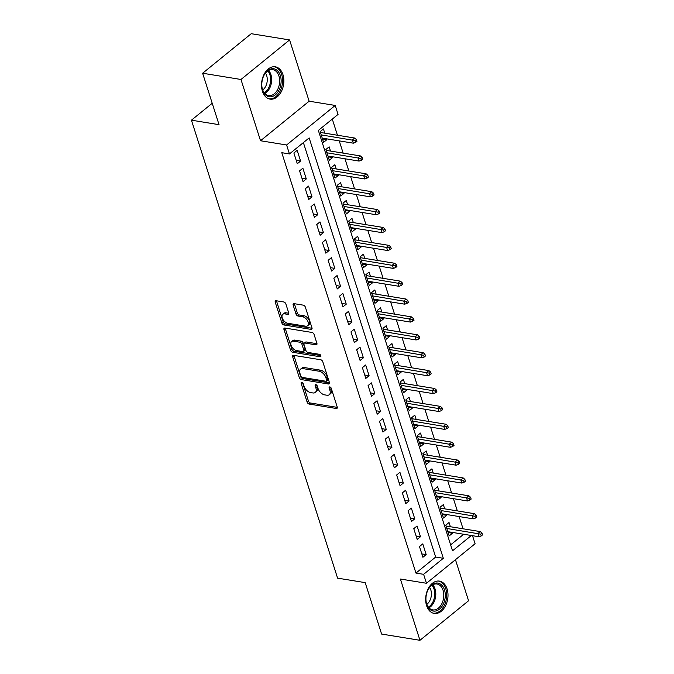<?xml version="1.0" encoding="UTF-8"?>
<svg xmlns="http://www.w3.org/2000/svg" width="674" height="674" viewBox="0 0 674 674"><rect width="100%" height="100%" fill="white"/><g stroke="black" fill="none" stroke-linecap="round" stroke-linejoin="round"><path stroke-width="1.01" d="M301.817 382.369A1.441 0.851 -129.1 0 0 301.303 382.478A1.441 0.851 -129.1 0 0 301.16 383.422L307.117 402.083A2.064 1.213 -129.1 0 0 309.181 404.08L336.275 408.486A2.064 1.213 -129.1 0 0 337.017 408.334A2.064 1.213 -129.1 0 0 337.219 406.978L331.271 388.325A1.441 0.851 -129.1 0 0 329.822 386.918A1.441 0.851 -129.1 0 0 329.308 387.028A1.441 0.851 -129.1 0 0 329.165 387.98L329.931 390.389A6.588 3.892 -129.1 0 1 329.274 394.72A6.588 3.892 -129.1 0 1 326.907 395.225L324.649 394.863A6.588 3.892 -129.1 0 1 318.035 388.46L317.269 386.042A1.441 0.851 -129.1 0 0 315.82 384.643A1.441 0.851 -129.1 0 0 315.306 384.753A1.441 0.851 -129.1 0 0 315.162 385.705L315.929 388.114A6.588 3.892 -129.1 0 1 315.272 392.445A6.588 3.892 -129.1 0 1 312.904 392.95L310.647 392.58A6.588 3.892 -129.1 0 1 304.041 386.177L303.266 383.767A1.441 0.851 -129.1 0 0 301.817 382.369M262.447 91.302A16.37 11.003 99.2 0 0 270.072 99.12A16.37 11.003 99.2 0 0 281.252 91.74A16.37 11.003 99.2 0 0 282.945 74.629A16.37 11.003 99.2 0 0 275.329 66.81A16.37 11.003 99.2 0 0 264.149 74.182A16.37 11.003 99.2 0 0 262.447 91.302M426.583 605.606A16.37 11.003 99.2 0 0 434.208 613.433A16.37 11.003 99.2 0 0 445.388 606.052A16.37 11.003 99.2 0 0 447.081 588.941A16.37 11.003 99.2 0 0 439.465 581.114A16.37 11.003 99.2 0 0 428.285 588.495A16.37 11.003 99.2 0 0 426.583 605.606M285.869 303.982A2.064 1.213 -129.1 0 0 283.805 301.977L276.197 300.747A2.064 1.213 -129.1 0 0 275.464 300.899A2.064 1.213 -129.1 0 0 275.253 302.255L281.867 322.972A2.064 1.213 -129.1 0 0 283.931 324.978L311.034 329.384A2.064 1.213 -129.1 0 0 311.776 329.224A2.064 1.213 -129.1 0 0 311.978 327.876L305.364 307.15A2.064 1.213 -129.1 0 0 303.3 305.154L294.117 303.662A2.064 1.213 -129.1 0 0 293.375 303.814A2.064 1.213 -129.1 0 0 293.173 305.17L296.004 314.033A2.064 1.213 -129.1 0 0 298.068 316.039L302.618 316.78A5.51 3.252 -129.1 0 1 307.538 320.748A5.51 3.252 -129.1 0 1 307.597 325.753A5.51 3.252 -129.1 0 1 305.617 326.174L287.781 323.267A5.51 3.252 -129.1 0 1 282.861 319.308A5.51 3.252 -129.1 0 1 282.802 314.303A5.51 3.252 -129.1 0 1 284.782 313.873L287.756 314.362A2.064 1.213 -129.1 0 0 288.497 314.202A2.064 1.213 -129.1 0 0 288.699 312.846L285.869 303.982M202.63 73.239L251.233 33.7L289.584 39.934L240.972 79.481L202.63 73.239L219.042 124.673L191.433 120.183L337.59 578.14L365.19 582.631L381.61 634.066L419.953 640.3L400.398 579.033L426.474 583.271L423.617 574.324L415.951 573.077L281.783 152.686L289.449 153.933L286.602 144.986L335.205 105.447L338.062 114.395L318.355 130.427L452.524 550.818L471.345 535.501M240.972 79.481L260.526 140.748L286.602 144.986M293.628 355.35A2.064 1.213 -129.1 0 0 292.887 355.51A2.064 1.213 -129.1 0 0 292.685 356.866L299.298 377.583A2.064 1.213 -129.1 0 0 301.362 379.588L328.457 383.995A2.064 1.213 -129.1 0 0 329.198 383.835A2.064 1.213 -129.1 0 0 329.409 382.487L322.795 361.761A2.064 1.213 -129.1 0 0 320.723 359.764L293.628 355.35M290.578 350.278L283.973 329.561A2.064 1.213 -129.1 0 1 284.175 328.204A2.064 1.213 -129.1 0 1 284.917 328.053L312.011 332.459A2.064 1.213 -129.1 0 1 314.076 334.456L316.906 343.327A2.064 1.213 -129.1 0 1 316.704 344.675A2.064 1.213 -129.1 0 1 315.963 344.835L304.977 343.049A2.064 1.213 -129.1 0 0 304.235 343.209A2.064 1.213 -129.1 0 0 304.025 344.557L305.903 350.446A2.064 1.213 -129.1 0 0 307.976 352.443L319.417 354.305A1.441 0.851 -129.1 0 1 320.698 355.341A1.441 0.851 -129.1 0 1 320.714 356.656A1.441 0.851 -129.1 0 1 320.201 356.765L292.651 352.283A2.064 1.213 -129.1 0 1 290.578 350.278L291.893 349.208L285.279 328.491L283.973 329.561M419.953 640.3L468.565 600.761L455.456 559.698M326.595 138.827L326.865 139.678L322.501 138.97M324.792 133.174L323.436 128.945L320.15 131.615L323.579 142.349L326.865 139.678M332.299 156.722L332.577 157.564L328.213 156.857M330.496 151.06L329.148 146.831L325.862 149.502L329.291 160.235L332.577 157.564M338.011 174.608L338.281 175.459L333.916 174.743M336.208 168.955L334.86 164.726L331.574 167.396L334.995 178.13L338.281 175.459M343.723 192.494L343.993 193.345L339.629 192.638M341.912 186.841L340.564 182.612L337.278 185.283L340.707 196.016L343.993 193.345M349.427 210.389L349.696 211.232L345.341 210.524M347.624 204.728L346.276 200.498L342.99 203.169L346.419 213.902L349.696 211.232M355.139 228.275L355.409 229.126L351.044 228.41M353.336 222.622L351.988 218.393L348.702 221.064L352.123 231.797L355.409 229.126M360.851 246.162L361.121 247.013L356.757 246.305M359.04 240.508L357.692 236.279L354.406 238.95L357.835 249.683L361.121 247.013M366.555 264.056L366.825 264.899L362.46 264.191M364.752 258.395L363.404 254.165L360.118 256.836L363.547 267.57L366.825 264.899M372.267 281.943L372.537 282.794L368.173 282.077M370.464 276.289L369.108 272.06L365.83 274.731L369.251 285.464L372.537 282.794M377.979 299.829L378.249 300.68L373.885 299.972M376.168 294.176L374.82 289.946L371.534 292.617L374.963 303.351L378.249 300.68M383.683 317.724L383.953 318.566L379.588 317.858M381.88 312.062L380.532 307.833L377.246 310.503L380.667 321.237L383.953 318.566M389.395 335.61L389.665 336.461L385.301 335.745M387.592 329.957L386.236 325.727L382.958 328.398L386.379 339.132L389.665 336.461M395.099 353.496L395.377 354.347L391.013 353.639M393.296 347.843L391.948 343.614L388.662 346.284L392.091 357.018L395.377 354.347M400.811 371.391L401.081 372.233L396.716 371.526M399.008 365.729L397.66 361.5L394.374 364.171L397.795 374.904L401.081 372.233M406.523 389.277L406.793 390.128L402.429 389.412M404.72 383.624L403.364 379.395L400.078 382.065L403.507 392.799L406.793 390.128M412.227 407.163L412.505 408.014L408.141 407.307M410.424 401.51L409.076 397.281L405.79 399.952L409.219 410.685L412.505 408.014M417.939 425.058L418.209 425.901L413.844 425.193M416.136 419.397L414.788 415.167L411.502 417.838L414.923 428.571L418.209 425.901M423.651 442.944L423.921 443.795L419.557 443.079M421.84 437.291L420.492 433.062L417.206 435.733L420.635 446.466L423.921 443.795M429.355 460.831L429.624 461.682L425.269 460.974M427.552 455.177L426.204 450.948L422.918 453.619L426.347 464.352L429.624 461.682M435.067 478.725L435.337 479.568L430.972 478.86M433.264 473.064L431.916 468.834L428.63 471.505L432.051 482.239L435.337 479.568M440.779 496.612L441.049 497.463L436.685 496.746M438.968 490.958L437.62 486.729L434.334 489.4L437.763 500.133L441.049 497.463M446.483 514.498L446.752 515.349L442.388 514.641M444.68 508.845L443.332 504.615L440.046 507.286L443.475 518.02L446.752 515.349M419.481 546.547L422.901 557.28L426.187 554.609L422.767 543.876L419.481 546.547M413.769 528.66L417.198 539.394L420.483 536.723L417.054 525.99L413.769 528.66M408.056 510.774L411.485 521.508L414.771 518.828L411.342 508.095L408.056 510.774M402.353 492.879L405.773 503.613L409.059 500.942L405.638 490.209L402.353 492.879M396.641 474.993L400.07 485.727L403.355 483.056L399.926 472.322L396.641 474.993M390.937 457.107L394.357 467.84L397.643 465.161L394.214 454.428L390.937 457.107M385.225 439.212L388.645 449.946L391.931 447.275L388.51 436.541L385.225 439.212M379.513 421.326L382.942 432.059L386.227 429.389L382.798 418.655L379.513 421.326M373.809 403.44L377.229 414.173L380.515 411.494L377.086 400.76L373.809 403.44M368.097 385.545L371.526 396.278L374.803 393.608L371.382 382.874L368.097 385.545M362.385 367.659L365.813 378.392L369.099 375.721L365.67 364.988L362.385 367.659M356.681 349.772L360.101 360.506L363.387 357.827L359.967 347.093L356.681 349.772M350.969 331.878L354.398 342.611L357.675 339.94L354.254 329.207L350.969 331.878M345.257 313.991L348.685 324.725L351.971 322.054L348.542 311.321L345.257 313.991M339.553 296.105L342.973 306.839L346.259 304.159L342.839 293.426L339.553 296.105M333.841 278.21L337.27 288.944L340.555 286.273L337.126 275.54L333.841 278.21M328.128 260.324L331.557 271.058L334.843 268.387L331.414 257.653L328.128 260.324M322.425 242.438L325.845 253.171L329.131 250.492L325.711 239.767L322.425 242.438M316.713 224.543L320.142 235.277L323.427 232.606L319.998 221.872L316.713 224.543M311.009 206.657L314.429 217.39L317.715 214.72L314.286 203.986L311.009 206.657M305.297 188.771L308.726 199.504L312.003 196.833L308.582 186.1L305.297 188.771M299.585 170.876L303.014 181.609L306.299 178.939L302.87 168.205L299.585 170.876M415.951 573.077L435.657 557.053L303.384 142.602M300.587 161.052L297.158 150.319L293.881 152.99L297.301 163.723L300.587 161.052L296.223 160.345M463.046 528.795L459.137 516.562M457.334 510.9L453.434 498.667M451.622 493.014L447.721 480.781M445.918 475.128L442.009 462.895M440.206 457.233L436.305 445M434.503 439.347L430.593 427.114M428.79 421.461L424.881 409.228M423.078 403.566L419.177 391.333M417.375 385.68L413.465 373.447M411.662 367.793L407.762 355.56M405.95 349.899L402.049 337.666M400.246 332.012L396.337 319.779M394.534 314.126L390.634 301.893M388.822 296.231L384.921 283.998M383.118 278.345L379.209 266.112M377.406 260.459L373.506 248.226M371.694 242.564L367.793 230.331M365.99 224.678L362.081 212.445M360.278 206.792L356.377 194.559M354.575 188.897L350.665 176.664M348.862 171.011L344.953 158.778M343.15 153.124L339.249 140.891M337.447 135.23L332.29 119.087M450.628 544.87L463.678 534.255M450.392 526.731L449.036 522.502L445.758 525.172L449.179 535.906L452.465 533.235L452.195 532.393M212.209 103.274L191.433 120.183M260.526 140.748L309.139 101.21L289.584 39.934M309.139 101.21L335.205 105.447M472.516 535.695L475.086 543.733L426.474 583.271M423.617 574.324L443.324 558.299L309.155 137.909L289.449 153.933M435.657 557.053L443.324 558.299M452.465 533.235L448.1 532.527M426.187 554.609L421.823 553.902M420.483 536.723L416.119 536.015M414.771 518.828L410.407 518.121M409.059 500.942L404.695 500.234M403.355 483.056L398.991 482.348M397.643 465.161L393.279 464.453M391.931 447.275L387.567 446.567M386.227 429.389L381.863 428.681M380.515 411.494L376.151 410.786M374.803 393.608L370.439 392.9M369.099 375.721L364.735 375.014M363.387 357.827L359.023 357.119M357.675 339.94L353.319 339.233M351.971 322.054L347.607 321.346M346.259 304.159L341.895 303.452M340.555 286.273L336.191 285.565M334.843 268.387L330.479 267.679M329.131 250.492L324.767 249.784M323.427 232.606L319.063 231.898M317.715 214.72L313.351 214.012M312.003 196.833L307.639 196.117M306.299 178.939L301.935 178.231M315.272 392.445L316.586 391.375A6.588 3.892 -129.1 0 0 317.243 387.044L315.929 388.114M316.612 385.056L317.243 387.044M329.274 394.72L330.589 393.658A6.588 3.892 -129.1 0 0 331.246 389.328L329.931 390.389M330.614 387.339L331.246 389.328M302.609 382.781L308.431 401.013A2.064 1.213 -129.1 0 0 310.495 403.01L337.312 407.374M293.906 355.4A2.064 1.213 -129.1 0 0 293.999 355.796L300.612 376.513A2.064 1.213 -129.1 0 0 302.677 378.518L329.493 382.883M300.789 375.999A1.441 0.851 -129.1 0 0 302.23 377.398L326.022 381.265A1.441 0.851 -129.1 0 0 326.536 381.155A1.441 0.851 -129.1 0 0 326.679 380.212L325.871 377.659A6.588 3.892 -129.1 0 0 319.257 371.256L302.997 368.611A6.588 3.892 -129.1 0 0 300.629 369.116A6.588 3.892 -129.1 0 0 299.972 373.447L300.789 375.999M326.536 381.155L327.85 380.085A1.441 0.851 -129.1 0 0 327.994 379.142L326.679 380.212M300.629 369.116L301.944 368.055A6.588 3.892 -129.1 0 1 304.311 367.549L320.571 370.195A6.588 3.892 -129.1 0 1 327.185 376.598L327.994 379.142M316.999 343.723L306.291 341.979A2.064 1.213 -129.1 0 0 305.549 342.139L304.235 343.209M320.816 355.577L293.965 351.213L292.651 352.283M293.569 341.196A5.51 3.252 -129.1 0 0 291.589 341.617A5.51 3.252 -129.1 0 0 291.648 346.621A5.51 3.252 -129.1 0 0 296.568 350.59L302.853 351.609A2.064 1.213 -129.1 0 0 303.595 351.449A2.064 1.213 -129.1 0 0 303.797 350.101L301.918 344.22A2.064 1.213 -129.1 0 0 299.854 342.215L293.569 341.196L294.883 340.126A5.51 3.252 -129.1 0 0 292.904 340.547L291.589 341.617M303.595 351.449L304.909 350.387A2.064 1.213 -129.1 0 0 305.111 349.031L303.797 350.101M294.883 340.126L301.168 341.145A2.064 1.213 -129.1 0 1 303.233 343.15L305.111 349.031M291.893 349.208A2.064 1.213 -129.1 0 0 293.965 351.213M282.802 314.303L284.116 313.233A5.51 3.252 -129.1 0 1 286.096 312.812L288.784 313.25M307.597 325.753L308.911 324.683A5.51 3.252 -129.1 0 0 308.852 319.678A5.51 3.252 -129.1 0 0 303.932 315.71L302.618 316.78M294.395 303.704A2.064 1.213 -129.1 0 0 294.487 304.1L297.318 312.972A2.064 1.213 -129.1 0 0 299.382 314.969L303.932 315.71M276.483 300.789A2.064 1.213 -129.1 0 0 276.567 301.185L283.181 321.911A2.064 1.213 -129.1 0 0 285.245 323.908L312.062 328.272M481.253 535.923L482.567 534.853L481.994 533.067L480.68 534.137L481.253 535.923L478.961 536.74L477.933 533.522L480.301 531.601L446.028 526.023M480.68 534.137L446.803 528.458M478.961 536.74L447.831 531.676M480.301 531.601L481.994 533.067M444.478 589.86A14.162 9.52 -80.8 0 1 439.465 609.153A14.162 9.52 -80.8 0 1 426.743 604.292A14.162 9.52 -80.8 0 1 426.12 601.553A14.162 9.52 -80.8 0 1 428.032 589.817A14.162 9.52 -80.8 0 1 444.478 589.86M426.094 601.318A13.118 8.813 99.2 0 0 426.634 603.626A13.118 8.813 99.2 0 0 432.733 609.894A13.118 8.813 99.2 0 0 441.697 603.988A13.118 8.813 99.2 0 0 443.054 590.272A13.118 8.813 99.2 0 0 436.946 584.004A13.118 8.813 99.2 0 0 427.931 590.036M429.599 587.458A10.329 6.942 -80.8 0 1 430.829 589.986A10.329 6.942 -80.8 0 1 426.861 604.292M432.994 613.129L432.994 613.129A16.269 10.936 99.2 0 0 444.107 605.8A16.269 10.936 99.2 0 0 445.792 588.79A16.269 10.936 99.2 0 0 438.218 581.022L438.218 581.022M279.238 89.617A14.162 9.52 -80.8 0 1 269.356 96.77A14.162 9.52 -80.8 0 1 261.984 87.241A14.162 9.52 -80.8 0 1 263.702 75.918A14.162 9.52 -80.8 0 1 263.896 75.513A14.162 9.52 -80.8 0 1 277.351 70.593A14.162 9.52 -80.8 0 1 279.238 89.617M261.95 87.005A13.118 8.813 99.2 0 0 268.597 95.59A13.118 8.813 99.2 0 0 277.899 88.985A13.118 8.813 99.2 0 0 272.81 69.692A13.118 8.813 99.2 0 0 263.787 75.724M265.463 73.146A10.329 6.942 -80.8 0 1 265.893 85.927A10.329 6.942 -80.8 0 1 262.725 89.987M268.859 98.817L268.859 98.817A16.269 10.936 99.2 0 0 280.392 90.628A16.269 10.936 99.2 0 0 274.082 66.709L274.082 66.709M475.549 518.036L476.855 516.966L476.291 515.18L474.976 516.25L475.549 518.036L473.258 518.854L472.23 515.635L474.589 513.714L440.316 508.137M474.976 516.25L441.091 510.572M473.258 518.854L442.119 513.79M474.589 513.714L476.291 515.18M469.837 500.15L471.151 499.08L470.578 497.286L469.264 498.356L469.837 500.15L467.545 500.967L466.518 497.749L468.885 495.82L434.604 490.242M469.264 498.356L435.387 492.677M467.545 500.967L436.415 495.904M468.885 495.82L470.578 497.286M464.125 482.255L465.439 481.185L464.866 479.399L463.552 480.469L464.125 482.255L461.833 483.073L460.805 479.854L463.173 477.933L428.9 472.356M463.552 480.469L429.675 474.791M461.833 483.073L430.703 478.009M463.173 477.933L464.866 479.399M458.421 464.369L459.735 463.299L459.163 461.513L457.848 462.583L458.421 464.369L456.13 465.186L455.102 461.968L457.461 460.047L423.188 454.47M457.848 462.583L423.963 456.905M456.13 465.186L424.991 460.123M457.461 460.047L459.163 461.513M452.709 446.483L454.023 445.413L453.45 443.618L452.136 444.688L452.709 446.483L450.417 447.3L449.389 444.082L451.757 442.152L417.484 436.575M452.136 444.688L418.259 439.01M450.417 447.3L419.287 442.237M451.757 442.152L453.45 443.618M446.997 428.588L448.311 427.518L447.738 425.732L446.432 426.802L446.997 428.588L444.705 429.405L443.677 426.187L446.045 424.266L411.772 418.689M446.432 426.802L412.547 421.124M444.705 429.405L413.575 424.342M446.045 424.266L447.738 425.732M441.293 410.702L442.607 409.632L442.034 407.846L440.72 408.916L441.293 410.702L439.001 411.519L437.974 408.301L440.333 406.38L406.06 400.803M440.72 408.916L406.835 403.237M439.001 411.519L407.863 406.456M440.333 406.38L442.034 407.846M435.581 392.816L436.895 391.746L436.322 389.951L435.008 391.021L435.581 392.816L433.289 393.633L432.261 390.414L434.629 388.485L400.356 382.908M435.008 391.021L401.131 385.343M433.289 393.633L402.159 388.569M434.629 388.485L436.322 389.951M429.869 374.921L431.183 373.851L430.619 372.065L429.304 373.135L429.869 374.921L427.577 375.738L426.549 372.52L428.917 370.599L394.644 365.022M429.304 373.135L395.419 367.456M427.577 375.738L396.447 370.675M428.917 370.599L430.619 372.065M424.165 357.035L425.479 355.965L424.906 354.179L423.592 355.249L424.165 357.035L421.873 357.852L420.846 354.634L423.213 352.713L388.932 347.135M423.592 355.249L389.715 349.57M421.873 357.852L390.743 352.788M423.213 352.713L424.906 354.179M418.453 339.148L419.767 338.078L419.194 336.284L417.88 337.354L418.453 339.148L416.161 339.966L415.133 336.747L417.501 334.818L383.228 329.241M417.88 337.354L384.003 331.675M416.161 339.966L385.031 334.902M417.501 334.818L419.194 336.284M412.741 321.254L414.055 320.184L413.491 318.398L412.176 319.468L412.741 321.254L410.458 322.071L409.43 318.853L411.789 316.932L377.516 311.354M412.176 319.468L378.291 313.789M410.458 322.071L379.319 317.007M411.789 316.932L413.491 318.398M407.037 303.367L408.351 302.297L407.778 300.511L406.464 301.581L407.037 303.367L404.745 304.185L403.718 300.966L406.085 299.045L371.804 293.468M406.464 301.581L372.587 295.903M404.745 304.185L373.615 299.121M406.085 299.045L407.778 300.511M401.325 285.481L402.639 284.411L402.066 282.617L400.752 283.687L401.325 285.481L399.033 286.298L398.005 283.08L400.373 281.151L366.1 275.573M400.752 283.687L366.875 278.008M399.033 286.298L367.903 281.235M400.373 281.151L402.066 282.617M395.621 267.586L396.927 266.516L396.363 264.73L395.048 265.8L395.621 267.586L393.33 268.404L392.302 265.185L394.661 263.264L360.388 257.687M395.048 265.8L361.163 260.122M393.33 268.404L362.191 263.34M394.661 263.264L396.363 264.73M389.909 249.7L391.223 248.63L390.65 246.844L389.336 247.914L389.909 249.7L387.617 250.517L386.59 247.299L388.957 245.378L354.676 239.801M389.336 247.914L355.459 242.236M387.617 250.517L356.487 245.454M388.957 245.378L390.65 246.844M384.197 231.814L385.511 230.744L384.938 228.949L383.624 230.019L384.197 231.814L381.905 232.631L380.877 229.413L383.245 227.483L348.972 221.906M383.624 230.019L349.747 224.341M381.905 232.631L350.775 227.568M383.245 227.483L384.938 228.949M378.493 213.919L379.807 212.849L379.235 211.063L377.92 212.133L378.493 213.919L376.202 214.736L375.174 211.518L377.533 209.597L343.26 204.02M377.92 212.133L344.035 206.455M376.202 214.736L345.063 209.673M377.533 209.597L379.235 211.063M372.781 196.033L374.095 194.963L373.522 193.177L372.208 194.247L372.781 196.033L370.489 196.85L369.462 193.632L371.829 191.711L337.556 186.134M372.208 194.247L338.331 188.568M370.489 196.85L339.359 191.787M371.829 191.711L373.522 193.177M367.069 178.147L368.383 177.077L367.819 175.282L366.504 176.352L367.069 178.147L364.777 178.964L363.749 175.745L366.117 173.816L331.844 168.239M366.504 176.352L332.619 170.674M364.777 178.964L333.647 173.9M366.117 173.816L367.819 175.282M361.365 160.252L362.679 159.182L362.107 157.396L360.792 158.466L361.365 160.252L359.074 161.069L358.046 157.851L360.405 155.93L326.132 150.353M360.792 158.466L326.907 152.787M359.074 161.069L327.935 156.006M360.405 155.93L362.107 157.396M355.653 142.366L356.967 141.296L356.394 139.51L355.08 140.58L355.653 142.366L353.361 143.183L352.334 139.965L354.701 138.044L320.428 132.466M355.08 140.58L321.203 134.901M353.361 143.183L322.231 138.119M354.701 138.044L356.394 139.51M302.264 382.529L301.16 383.422M330.26 387.087L329.165 387.98M316.258 384.803L315.162 385.705M337.32 407.644L336.275 408.486M310.495 403.01L309.181 404.08M308.431 401.013L307.117 402.083M329.502 383.144L328.457 383.995M302.677 378.518L301.362 379.588M300.612 376.513L299.298 377.583M293.999 355.796L292.685 356.866M327.185 376.598L325.871 377.659M320.571 370.195L319.257 371.256M304.311 367.549L302.997 368.611M317.007 343.984L315.963 344.835M306.291 341.979L304.977 343.049M320.925 356.167L320.201 356.765M303.233 343.15L301.918 344.22M301.168 341.145L299.854 342.215M288.801 313.511L287.756 314.362M286.096 312.812L284.782 313.873M299.382 314.969L298.068 316.039M297.318 312.972L296.004 314.033M294.487 304.1L293.173 305.17M312.079 328.533L311.034 329.384M285.245 323.908L283.931 324.978M283.181 321.911L281.867 322.972M276.567 301.185L275.253 302.255M432.716 584.796A13.118 8.813 -80.8 0 1 435.059 588.966A13.118 8.813 -80.8 0 1 428.976 607.805M428.411 607.131A12.688 8.526 99.2 0 0 434.031 589.068A12.688 8.526 99.2 0 0 431.967 585.251M268.581 70.492A13.118 8.813 -80.8 0 1 269.912 87.679A13.118 8.813 -80.8 0 1 264.84 93.492M264.267 92.818A12.688 8.526 99.2 0 0 268.909 87.35A12.688 8.526 99.2 0 0 267.831 70.947"/></g></svg>
